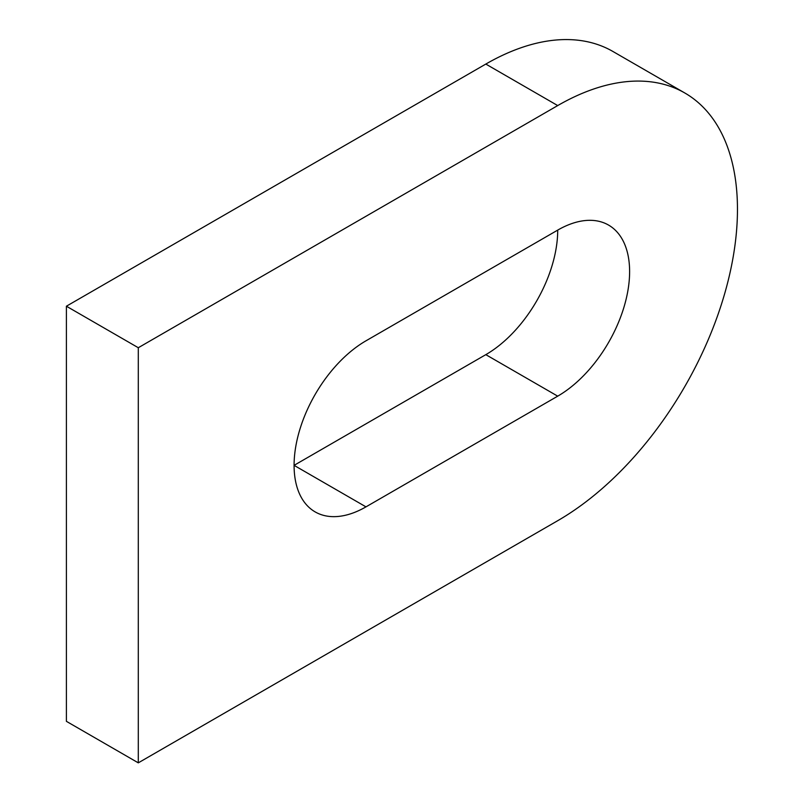 <?xml version="1.0" encoding="UTF-8"?>
<svg xmlns="http://www.w3.org/2000/svg" width="803" height="803" viewBox="0 0 803 803"><rect width="100%" height="100%" fill="white"/><g stroke="black" fill="none" stroke-linecap="round" stroke-linejoin="round"><path stroke-width="1.2" d="M365.977 340.813L557.714 230.11A101.68 58.709 -60 0 1 608.564 225.081A101.68 58.709 -60 0 1 624.142 306.555A101.68 58.709 -60 0 1 557.714 396.16L365.977 506.864A101.68 58.709 -60 0 1 315.137 511.892A101.68 58.709 -60 0 1 299.559 430.418A101.68 58.709 -60 0 1 365.977 340.813M557.714 230.11A101.68 58.709 -60 0 1 485.815 354.655L294.079 465.349L365.977 506.864M684.818 92.987L612.92 51.472A254.21 146.768 120 0 0 485.815 64.069L66.398 306.214L66.398 721.335L138.297 762.85L557.714 520.695A254.21 146.768 120 0 0 723.784 296.688A254.21 146.768 120 0 0 684.818 92.987A254.21 146.768 120 0 0 557.714 105.574L138.297 347.729L138.297 762.85M66.398 306.214L138.297 347.729M485.815 354.655L557.714 396.16M485.815 64.069L557.714 105.574"/></g></svg>
